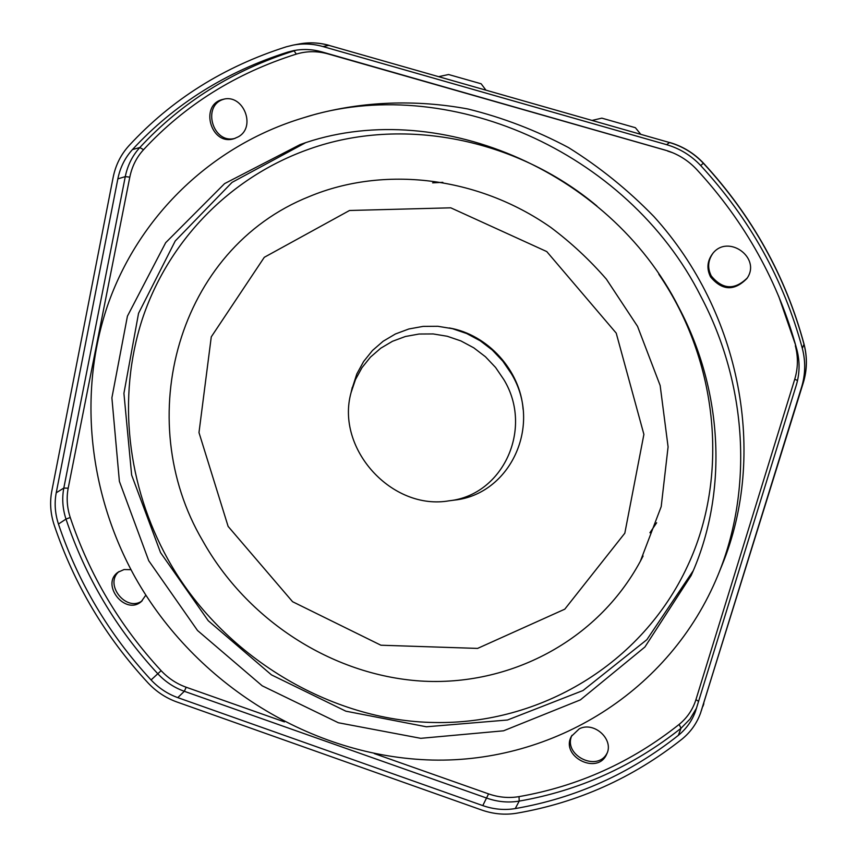 <?xml version="1.0" encoding="UTF-8"?>
<svg xmlns="http://www.w3.org/2000/svg" width="857" height="857" viewBox="0 0 857 857"><rect width="100%" height="100%" fill="white"/><g stroke="black" fill="none" stroke-linecap="round" stroke-linejoin="round"><path stroke-width="1.29" d="M228.123 526.402L198.985 432.571L211.272 336.865L264.288 257.304L349.527 210.49L450.771 207.823L546.766 251.583L616.215 333.116L643.896 434.403L624.817 533.204L564.784 609.177L477.595 648.406L380.904 645.214L292.58 601.71L228.123 526.402M202.648 540.692C131.217 419.469 177.249 249.044 309.484 196.467C383.55 165.615 477.617 176.156 550.73 227.373C571.083 242.617 589.637 259.885 606.392 279.168L637.544 326.356L660.158 385.511L668.085 446.872L661.197 506.626L640.372 561.228C597.211 641.218 509.219 686.714 420.423 681.004C331.488 674.995 246.955 619.9 202.648 540.692M643.093 556L640.372 561.228M658.819 274.251C719.141 362.318 728.986 477.788 687.7 565.706C641.957 664.593 539.674 724.519 434.703 722.505C330.856 721.273 221.492 656.28 167.833 559.15C127.339 486.101 116.938 397.927 142.112 319.736C167.747 241.867 229.269 177.078 309.634 148.936C401.14 116.381 515.111 137.409 596.911 205.991M693.249 570.698L646.874 639.676L583.039 690.517L507.494 720.009L426.411 726.79L345.853 711.181L271.465 674.877L208.272 620.747L160.538 552.594L131.635 475.035L123.922 393.331L138.555 313.287L175.235 240.978L232.043 182.38L305.199 142.926M678.765 307.352C608.674 168.229 433.417 96.273 300.132 144.576L224.577 183.623L165.68 242.692L127.425 316.169L111.892 397.841L119.391 481.377L148.754 560.757L197.517 630.495L262.199 685.814L338.354 722.751L420.766 738.327L503.552 730.807L580.403 699.869L644.914 646.992L691.117 575.583C727.636 495.089 724.176 392.827 678.765 307.352M303.26 117.859L313.898 114.699C362.907 101.383 415.441 99.273 467.89 108.978C502.652 117.538 536.171 130.393 568.459 147.543C599.611 166.986 628.085 189.986 653.88 216.521C741.519 313.073 767.229 455.024 722.183 564.795L718.016 575.068C752.971 490.29 747.754 384.975 700.865 296.372C627.238 150.136 445.276 71.999 303.26 117.859C209.783 146.065 137.773 218.107 107.446 305.917C77.644 394.102 89.053 494.532 135.235 577.5C195.417 684.282 311.691 756.999 432.399 760.052C552.808 762.826 669.992 691.974 718.016 575.068M449.272 327.952C487.74 334.509 520.306 370.406 523.102 409.335M640.693 134.217L635.38 127.704L601.828 118.148L592.208 120.387M485.876 90.06L481.141 83.782L448.575 74.516L438.784 76.627M452.346 500.37L454.489 500.102C510.204 494.275 542.695 425.243 511.447 373.834L502.834 361.172L492.293 350.031L480.134 340.732L466.733 333.555L452.485 328.692L437.798 326.281L423.112 326.388L408.843 328.981L395.409 333.984L383.175 341.225L372.484 350.481L363.625 361.493L356.833 373.92L351.788 389.528M503.841 379.597L495.571 367.449L485.448 356.758L473.792 347.835L460.937 340.936L447.258 336.265L433.171 333.941L419.084 334.026L405.393 336.501L392.495 341.279L380.754 348.21L370.492 357.09L361.997 367.642L355.473 379.576L351.091 392.527C335.333 448.629 391.928 511.008 449.282 500.777C502.78 495.164 533.847 428.918 503.841 379.597M321.75 51.859C312.409 49.224 303.078 48.806 293.78 50.595L287.888 52.073C226.302 71.581 174.485 104.083 132.46 149.568C125.004 157.774 120.13 167.544 117.848 178.877L56.23 492.775C54.28 503.08 55.019 513.514 58.447 524.045C78.116 582.471 108.989 634.437 151.068 679.944C158.706 688.064 167.608 693.956 177.785 697.63L482.78 805.601C493.621 809.372 504.441 810.368 515.261 808.579C575.518 798.146 629.884 773.732 678.348 735.349C686.2 728.953 691.888 721.037 695.402 711.599L796.217 385.436C799.785 373.673 799.999 361.74 796.871 349.645C778.574 282.114 745.151 222.027 696.602 169.375C687.807 160.077 677.298 153.639 665.086 150.071L321.75 51.859M666.596 144.662L322.928 46.546C313.009 43.761 303.099 43.279 293.212 45.1L286.302 46.803C223.902 66.642 171.432 99.616 128.904 145.744C120.848 154.624 115.588 165.187 113.135 177.442L51.763 491.265C49.663 502.406 50.467 513.675 54.184 525.052C74.109 584.195 105.368 636.794 147.972 682.847C156.21 691.62 165.83 697.994 176.821 701.958L481.57 809.983C493.268 814.064 504.966 815.146 516.664 813.218C577.693 802.698 632.777 778.027 681.926 739.184C690.538 732.189 696.741 723.501 700.533 713.12L801.606 387.075C805.462 374.348 805.709 361.44 802.323 348.36C783.812 279.875 749.929 218.931 700.694 165.551C691.181 155.481 679.805 148.518 666.596 144.662L669.553 142.541L328.863 45.367L322.928 46.546M130.971 569.669L124.051 569.551L117.998 572.251C100.408 584.506 125.197 615.776 141.266 601.614L145.819 595.176M119.037 571.533C103.74 584.131 126.343 612.637 142.208 600.778M579.268 728.825L571.394 736.324C560.092 756.656 597.897 775.649 606.745 753.999C614.265 739.516 594.115 721.069 579.268 728.825M571.93 735.349C562.556 755.071 597.618 772.682 607.163 752.971M710.571 276.918C722.194 290.748 734.299 291.284 746.886 278.525C761.873 257.775 727.625 233.318 712.467 253.876C707.164 261.139 706.532 268.819 710.571 276.918M712.831 253.436C707.861 260.614 707.346 268.123 711.289 275.975C722.601 289.602 734.578 290.287 747.197 278.043M224.095 99.144C201.395 105.015 212.697 144.694 235.15 138.331M238.353 136.788C256.639 126.815 243.131 93.424 223.131 99.348C198.878 104.308 210.908 146.558 234.218 138.63L238.353 136.788M284.449 721.894L186.194 687.239C176.649 683.811 168.293 678.294 161.137 670.677C119.798 625.974 89.503 574.918 70.242 517.489C67.028 507.612 66.353 497.831 68.196 488.169L129.803 177.142C131.967 166.515 136.542 157.367 143.548 149.686C184.908 105.068 235.836 73.199 296.308 54.098C306.72 50.981 317.294 50.917 328.017 53.905L667.678 150.864M667.624 151.057L672.659 152.728M778.638 296.126L795.789 345.66M795.339 345.757C798.263 357.069 798.06 368.231 794.739 379.255L797.535 380.497M794.739 379.255L695.927 699.676L698.637 701.369M143.548 149.686L139.809 147.543C132.406 155.685 127.564 165.38 125.283 176.617L63.814 488.062C61.865 498.292 62.593 508.64 65.989 519.096C85.464 577.072 116.07 628.631 157.817 673.773C165.38 681.829 174.217 687.668 184.319 691.299L486.98 798.188C497.724 801.927 508.469 802.891 519.203 801.102C578.989 790.69 632.927 766.404 681.004 728.268L690.014 719.055L696.57 708.032M678.348 735.349L681.004 728.268L679.151 724.401C631.588 762.194 578.207 786.265 519.021 796.624C508.876 798.328 498.731 797.417 488.576 793.893L374.263 753.571M695.927 699.676C692.799 709.564 687.207 717.812 679.151 724.401M515.261 808.579L519.203 801.102L519.021 796.624M482.78 805.601L488.576 793.893M177.785 697.63L184.319 691.299L186.194 687.239M151.068 679.944L161.137 670.677M58.447 524.045L65.989 519.096L70.242 517.489M56.23 492.775L63.814 488.062L68.196 488.169M117.848 178.877L125.283 176.617L129.803 177.142M296.308 54.098L294.101 50.852C232.997 70.199 181.566 102.433 139.809 147.543L132.46 149.568M296.886 50.07L287.888 52.073M701.337 710.699L801.606 387.075M803.309 382.693L803.288 382.758C807.123 370.138 807.358 357.348 804.016 344.375C785.676 276.5 752.125 216.114 703.34 163.226L700.694 165.551M802.323 348.36L804.037 344.139C807.401 357.155 807.155 370.02 803.298 382.725L700.533 713.12M669.724 142.487C682.804 146.311 694.052 153.189 703.458 163.13L703.34 163.226C693.913 153.253 682.643 146.365 669.553 142.541L328.863 45.367C319.029 42.614 309.195 42.132 299.382 43.943C309.345 42.111 319.307 42.593 329.249 45.389M703.843 703.672L703.008 706.2M442.844 182.348L432.614 182.841M656.655 522.759L649.927 532.765M449.282 500.777L454.489 500.102M351.091 392.527L352.27 387.418M293.212 45.1L299.382 43.943M703.458 163.13C752.178 215.953 785.708 276.297 804.037 344.139"/></g></svg>
